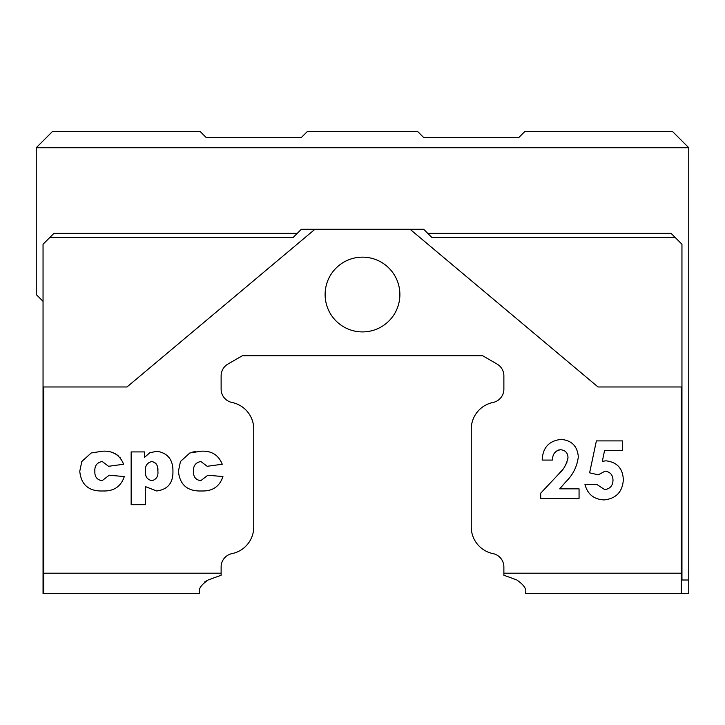 <?xml version="1.0" encoding="UTF-8"?>
<svg xmlns="http://www.w3.org/2000/svg" width="725" height="725" viewBox="0 0 725 725"><rect width="100%" height="100%" fill="white"/><g stroke="black" fill="none" stroke-linecap="round" stroke-linejoin="round"><path stroke-width="1.09" d="M325.117 294.531A37.383 37.383 0 0 0 362.5 331.914A37.383 37.383 0 0 0 399.883 294.531A37.383 37.383 0 0 0 362.5 257.148A37.383 37.383 0 0 0 325.117 294.531M427.75 233.359L671.078 233.359L681.953 244.234L681.953 580L688.75 580L688.75 593.594L525.625 593.594L525.625 592.678C526.676 588.908 523.695 584.658 516.68 579.9L503.875 575.242L503.875 573.203L681.273 573.203L681.273 386.969M36.25 147.719L52.562 131.406L200.055 131.406L206.172 137.523L301.328 137.523L307.445 131.406L417.555 131.406L423.672 137.523L518.828 137.523L524.945 131.406L672.438 131.406L688.75 147.719L36.25 147.719L36.25 294.531L43.047 301.328M102.098 480.693L109.23 475.21L124.301 476.579C120.939 486.484 113.925 491.278 103.267 490.97C88.967 491.541 81.137 484.971 79.768 471.259L81.807 461.499L91.187 452.989L102.261 451.231C112.638 450.497 119.761 454.838 123.613 464.245L108.542 466.302L102.225 461.508C96.96 462.487 94.495 465.822 94.839 471.531C94.667 476.842 97.087 479.896 102.098 480.693M145.544 504.673L131.153 504.673L131.153 451.92L144.493 451.92L144.493 457.393L149.722 452.835L156.845 451.231C167.783 453.025 173.157 459.777 172.94 471.495C173.13 482.986 167.738 489.475 156.745 490.97L145.544 486.674L145.544 504.673M589.615 472.827L596.385 440.891L622.585 440.891L622.585 450.479L604.568 450.479L602.321 461.363L605.882 460.81C617.057 462.088 622.875 468.45 623.328 479.887C622.458 491.976 616.042 498.646 604.088 499.915C593.929 499.434 587.558 494.269 584.957 484.418L596.766 484.418L604.677 489.583C610.024 488.868 612.797 485.759 612.997 480.249C612.861 474.929 610.223 471.893 605.103 471.141L598.306 474.821L589.615 472.827M560.461 449.745C555.105 450.823 552.45 454.267 552.495 460.076L542.173 460.076C542.726 447.642 549.015 440.755 561.05 439.413C571.572 440.302 577.327 446.056 578.323 456.668C577.173 466.492 572.958 474.92 565.699 481.962L559.691 488.849L579.058 488.849L579.058 498.438L540.696 498.438L540.696 493.199L557.733 475.074C563.298 470.262 566.714 464.372 567.992 457.403C567.684 452.672 565.174 450.116 560.461 449.745L558.667 449.962M200.752 480.693L207.885 475.21L222.956 476.579C219.584 486.484 212.579 491.278 201.922 490.97C187.621 491.541 179.791 484.971 178.422 471.259L180.462 461.499L189.832 452.989L200.916 451.231C211.356 450.533 218.47 454.874 222.267 464.245L207.196 466.302L200.879 461.508C195.614 462.487 193.149 465.822 193.493 471.531C193.312 476.842 195.732 479.896 200.752 480.693M204.486 582.048L208.32 579.9C201.323 584.631 198.342 588.89 199.375 592.678L199.375 593.594L43.727 593.594L43.727 573.203L221.125 573.203L221.125 566.941A13.594 13.594 0 0 1 232 553.619A27.188 27.188 0 0 0 253.75 526.984L253.75 429.109A27.188 27.188 0 0 0 232 402.475A13.594 13.594 0 0 1 221.125 389.153L221.125 375.84A13.594 13.594 0 0 1 227.922 364.068L242.413 355.703L482.587 355.703L497.078 364.068A13.594 13.594 0 0 1 503.875 375.84L503.875 389.153A13.594 13.594 0 0 1 493 402.475A27.188 27.188 0 0 0 471.25 429.109L471.25 526.984A27.188 27.188 0 0 0 493 553.619A13.594 13.594 0 0 1 503.875 566.941L503.875 573.203M675.156 237.438L431.828 237.438L423.672 229.281L314.922 229.281L126.993 386.969L43.047 386.969L43.047 593.594L43.727 593.594M43.727 573.203L43.727 386.969M314.922 229.281L301.328 229.281L293.172 237.438L49.844 237.438L43.047 244.234L43.047 386.969M681.953 386.969L598.007 386.969L410.078 229.281M688.75 580L688.75 147.719M49.844 237.438L53.922 233.359L297.25 233.359M557.661 450.316L556.981 450.66M554.417 453.161L553.882 454.049M552.758 457.502L552.495 460.076M557.733 475.074L561.585 470.788M564.458 467.045L566.905 462.478M567.684 460.022L567.992 457.403M192.533 452.119L195.27 451.593M154.806 462.487L151.824 461.508C147.066 462.713 144.937 465.976 145.435 471.304C145.054 476.524 147.248 479.651 152.005 480.693C156.5 479.352 158.449 476.108 157.869 470.969L157.66 467.87M156.346 464.127L155.585 463.175M157.869 470.969C158.358 465.957 156.337 462.804 151.824 461.508M112.312 452.527L115.338 453.759M115.429 453.805L118.084 455.626M119.897 457.403L120.54 458.182M43.047 580L43.727 580M681.953 580L681.273 580M681.273 573.203L681.273 593.594M199.375 592.678L199.583 590.295M221.125 573.203L221.125 575.242L208.32 579.9"/></g></svg>
